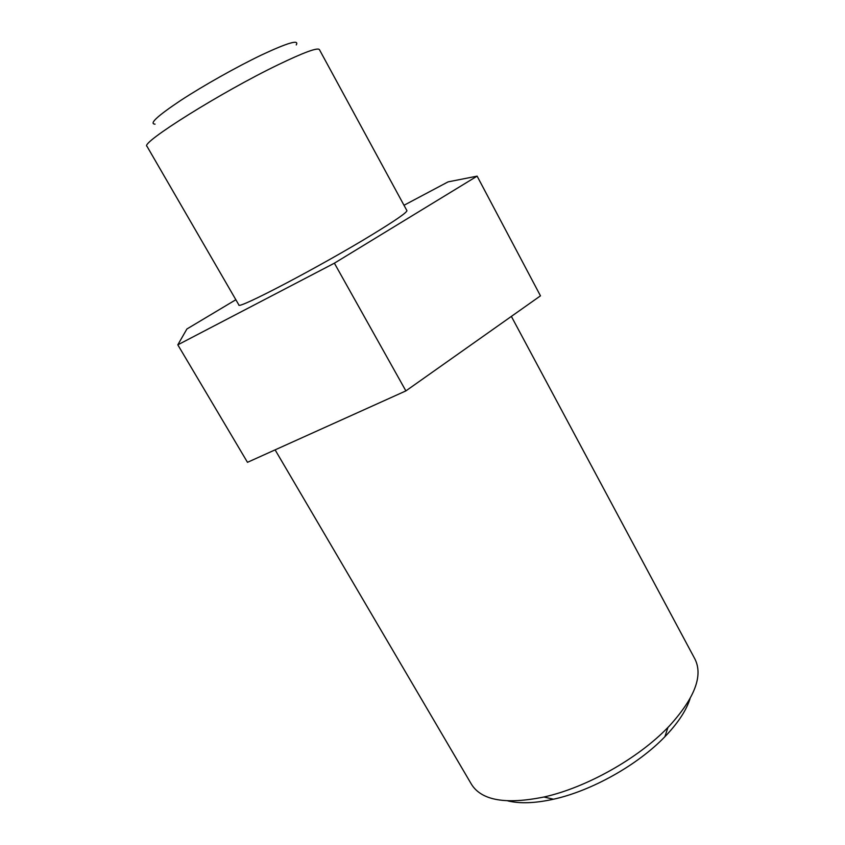 <?xml version="1.0" encoding="UTF-8"?>
<svg xmlns="http://www.w3.org/2000/svg" width="845" height="845" viewBox="0 0 845 845"><rect width="100%" height="100%" fill="white"/><g stroke="black" fill="none" stroke-linecap="round" stroke-linejoin="round"><path stroke-width="1.27" d="M155.068 124.152C148.847 123.898 157.371 116.008 180.65 100.471C203.37 85.609 236.959 66.723 261.739 54.883C287.965 42.63 299.468 39.303 296.257 44.922M278.322 64.685C221.464 92.031 139.626 143.418 146.998 146.322L238.85 304.918C236.494 310.305 319.727 266.724 372.053 234.741C395.587 220.365 407.195 212.327 406.899 210.616L319.389 49.58C317.54 47.362 303.851 52.39 278.322 64.685M275.111 449.867L471.521 784.392C481.639 800.5 505.775 804.715 543.927 797.015C586.166 787.688 638.017 758.588 667.972 727.397L669.62 725.697C694.812 697.833 703.241 675.609 694.928 659.026L511.362 316.4M507.803 800.88C519.918 803.827 535.149 803.278 553.486 799.222C591.574 790.878 637.912 764.873 664.878 736.713L666.367 735.171C678.556 722.169 686.467 709.969 690.101 698.572M235.85 299.732L186.903 328.99L177.809 344.834L334.388 263.186L477.119 176.14L448.072 181.876L403.994 205.272M477.119 176.14L540.473 295.845L405.885 390.897L247.479 462.321L177.809 344.834M334.388 263.186L405.885 390.897M664.878 736.713L667.972 727.397M553.486 799.222L543.927 797.015"/></g></svg>

